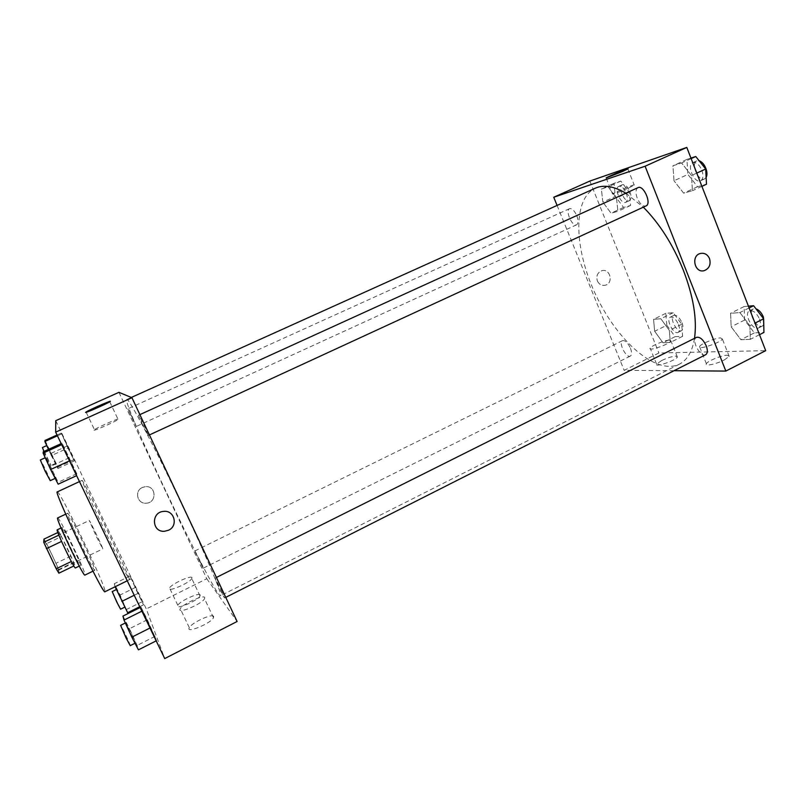 <?xml version="1.0" encoding="UTF-8"?>
<svg xmlns="http://www.w3.org/2000/svg" width="806" height="806" viewBox="0 0 806 806"><rect width="100%" height="100%" fill="white"/><g stroke="black" fill="none" stroke-linecap="round" stroke-linejoin="round"><path stroke-width="0.6" stroke-dasharray="4.03 3.02" d="M96.539 536.887L102.805 548.896C103.642 549.239 89.496 519.628 89.234 520.495L96.539 536.887M51.302 558.518C55.08 566.094 57.377 570.054 58.203 570.366C59.805 570.346 45.529 540.453 44.501 541.682C44.37 543.163 46.637 548.775 51.302 558.518M46.637 543.597L58.828 569.459L73.628 562.336L61.447 536.574L46.637 543.597L43.967 539.103M58.828 569.459L58.878 573.187M73.628 562.336L73.86 565.963M71.331 561.5L61.558 541.431M71.381 561.48L73.94 565.923M61.447 536.574L58.868 532.051L57.861 532.524M61.599 541.42L58.919 535.093L58.868 532.051M57.226 529.814C58.133 528.363 75.522 564.361 75.492 567.625L75.432 567.938M80.449 565.238C80.368 562.024 63.019 526.056 62.213 527.456C62.264 529.29 65.387 536.685 71.593 549.652C76.56 559.747 79.492 565.036 80.398 565.54L80.449 565.238M70.958 556.09L56.218 563.162M57.639 517.946C58.898 515.971 84.701 569.419 84.993 574.577L84.922 575.081M94.836 569.802L94.816 570.275C94.04 572.754 65.175 512.314 67.593 513.271C68.54 511.447 94.252 564.805 94.836 569.802M57.297 491.882C59.181 489.182 103.279 580.642 104.971 590.697L104.982 591.725M129.292 578.758C126.32 569.399 82.615 478.301 82.071 480.386C80.983 479.661 93.99 508.294 108.165 537.703C120.981 564.2 128.094 578.194 129.494 579.685L129.292 578.758M55.755 420.682L146.289 608.953L164.716 658.583M147.337 619.764L156.636 640.619L140.99 607.089L156.636 640.619L140.99 607.089L147.337 619.764L129.484 628.72L137.151 645.415L138.441 649.858M137.876 593.458L130.038 575.998L143.539 604.832L130.038 575.998L143.539 604.832L137.876 593.458L134.219 595.261M67.946 448.065L61.306 433.084L74.313 460.921L61.306 433.084L74.313 460.921L67.946 448.065L51.362 455.622L48.491 449.365M69.759 460.74L62.082 443.199L76.761 473.696L77.094 475.429L69.759 460.74L62.082 443.199L76.761 473.696L77.094 475.429L69.497 460.861M142.37 487.489C134.139 490.904 137.262 504.052 146.088 503.196C157.15 503.035 156.374 485.363 145.362 486.683L142.37 487.489L145.362 486.683C156.374 485.363 157.15 503.035 146.088 503.196C137.262 504.052 134.139 490.904 142.37 487.489M118.945 392.331L206.789 578.738L146.289 608.953M94 430.162C93.768 431.22 115.077 421.79 118.119 419.483C122.986 416.218 98.332 426.858 94.473 429.679L94 430.162M200.15 594.969C199.122 592.188 179.667 601.185 177.814 605.296C174.428 610.626 197.833 600.813 200.029 595.977L200.15 594.969M213.661 616.429C212.391 613.175 191.526 622.786 189.309 627.652C185.34 633.969 210.84 623.542 213.509 617.739L213.661 616.429M206.789 578.738L237.105 621.497M191.939 577.62L191.798 578.577C189.481 583.191 166.036 593.055 169.532 587.937C171.487 584.018 191.012 575.031 191.939 577.62M204.714 597.508L204.523 598.747C201.722 604.288 176.182 614.777 180.292 608.711C182.619 604.077 203.555 594.475 204.714 597.508M142.581 424.843L138.561 415.231C138.894 414.445 148.999 435.774 148.173 435.502L142.581 424.843M200.019 561.157L203.041 568.27L194.75 551.002L200.019 561.157M221.318 590.022L224.622 597.941C224.29 598.636 214.315 577.932 215.071 578.114L221.318 590.022M132.617 418.082L136.194 426.485L127.822 408.844L132.617 418.082M184.675 510.541C207.646 559.354 222.869 596.007 220.532 595.735C215.676 598.848 121.333 401.307 126.814 399.494C127.872 396.038 156.656 450.766 184.675 510.541M694.51 338.349C692.283 351.557 687.226 360.171 679.337 364.191C656.235 375.455 617.728 341.321 596.228 295.812C574.356 250.485 572.008 199.092 595.291 188.201M625.849 193.188L643.349 207.172M637.989 187.657C635.622 189.309 635.37 192.825 637.234 198.185C639.924 204.019 642.845 206.598 646.009 205.943M630.473 348.242C631.985 352.343 631.944 354.952 630.373 356.081C626.262 358.559 618.071 342.399 622.534 340.636C625.214 340.203 627.864 342.741 630.473 348.242M705.683 354.7C700.434 357.834 690.843 339.679 696.515 337.341M576.794 215.676C578.496 220.441 578.446 223.484 576.622 224.803C572.3 227.232 564.895 210.346 569.55 208.663C572.008 208.21 574.416 210.547 576.794 215.676M674.038 370.7L624.166 370.337L658.895 352.998L765.7 350.65M557.077 205.429L624.166 370.337M661.535 360.594L656.568 364.08C654.16 367.858 676.033 360.473 677.372 357.028L675.891 356.05C672.023 356.373 667.237 357.894 661.535 360.594M724.221 360.01L729.208 356.403L727.324 355.204C721.975 355.114 707.356 361.088 706.378 363.758C704.585 366.549 716.423 364.1 724.221 360.01M674.007 180.766L672.929 165.774L681.594 162.953L691.477 175.527L692.425 190.73L683.629 193.158L674.007 180.766L683.629 193.158L692.425 190.73L691.477 175.527L681.594 162.953L672.929 165.774L674.007 180.766L687.891 174.418L697.543 186.73L706.499 184.221M602.858 202.125L601.357 189.027L608.127 186.831L616.489 198.034L617.9 211.293L611.039 213.187L602.858 202.125L611.039 213.187L617.9 211.293L616.489 198.034L608.127 186.831L601.357 189.027L602.858 202.125L615.361 196.432L623.572 207.434L630.564 205.47L629.264 192.221L620.862 181.078L613.96 183.335L615.361 196.432M654.653 331.266L653.565 319.337L660.86 318.763L669.333 330.4L670.32 342.439L662.935 342.731L654.653 331.266L662.935 342.731L670.32 342.439L669.333 330.4L660.86 318.763L653.565 319.337L654.653 331.266L666.804 325.271L675.116 336.676L682.622 336.314L681.735 324.264L673.222 312.698L665.806 313.343L666.804 325.271M589.841 181.058L658.895 352.998M749.892 325.695L750.315 339.346L740.895 339.709L731.163 326.793L730.579 313.292L739.888 312.567L749.892 325.695L739.888 312.567L730.579 313.292L731.163 326.793L740.895 339.709L750.315 339.346L749.892 325.695L755.01 323.115M669.514 340.082L670.955 340.958C669.534 344.243 647.671 351.769 650.16 348.152C651.077 345.895 664.92 340.112 669.514 340.082M720.524 337.905L722.367 338.983C720.745 342.752 696.737 350.64 699.548 346.52C700.575 343.981 715.224 337.966 720.524 337.905M597.357 280.921C599.07 284.427 601.699 285.868 605.246 285.233C613.84 283.339 610.192 268.015 601.78 270.735C597.468 272.599 595.997 275.995 597.357 280.921C595.997 275.995 597.468 272.599 601.78 270.735C610.192 268.015 613.84 283.339 605.246 285.233C601.699 285.868 599.07 284.427 597.357 280.921M628.831 187.869L634.262 185.128C637.475 182.932 614.777 192.211 612.55 193.994C612.993 194.458 618.424 192.422 628.831 187.869M690.943 158.097L686.924 159.417L687.891 174.418M701.835 170.177C703.608 175.517 703.205 179.043 700.626 180.756C694.56 184.04 686.339 165.149 692.777 162.691C696.162 161.915 699.185 164.404 701.835 170.177M697.543 186.73L683.629 193.158M701.915 186.347L692.425 190.73M696.767 173.099L691.477 175.527M691.145 158.611L681.594 162.953M686.924 159.417L672.929 165.774M706.137 177.461L704.615 178.922C698.51 182.216 690.299 163.346 696.777 160.868L699.124 160.747M626.262 193.128C627.904 197.853 627.733 200.926 625.718 202.326C621.003 204.926 613.739 188.211 618.786 186.347C621.436 185.803 623.935 188.06 626.262 193.128M623.572 207.434L611.039 213.187M630.564 205.47L617.9 211.293M629.264 192.221L616.489 198.034M620.862 181.078L608.127 186.831M613.96 183.335L601.357 189.027M629.879 191.475C631.521 196.201 631.33 199.273 629.315 200.674C624.559 203.293 617.305 186.589 622.383 184.715C625.053 184.161 627.552 186.418 629.879 191.475M748.431 306.169L744.129 306.542L744.593 320.053L754.366 332.888L763.937 332.435M759.514 319.045C761.055 323.528 760.743 326.501 758.587 327.951C752.864 331.316 743.333 313.433 749.459 310.864C753.177 310.058 756.522 312.788 759.514 319.045M744.593 320.053L731.163 326.793M754.366 332.888L740.895 339.709M759.504 334.681L750.315 339.346M749.127 307.952L739.888 312.567M744.129 306.542L730.579 313.292M763.766 324.667L762.446 325.997C756.693 329.382 747.162 311.519 753.328 308.93L755.968 308.819M678.521 324.486C679.972 328.546 679.831 331.185 678.098 332.384C673.604 335.044 665.474 319.085 670.32 317.141C673.201 316.597 675.932 319.045 678.521 324.486M675.116 336.676L662.935 342.731M682.622 336.314L670.32 342.439M681.735 324.264L669.333 330.4M673.222 312.698L660.86 318.763M665.806 313.343L653.565 319.337M682.027 322.743C683.478 326.813 683.327 329.442 681.584 330.651C677.07 333.321 668.94 317.383 673.816 315.418C676.708 314.864 679.448 317.312 682.027 322.743M43.333 451.713L58.143 482.3L58.173 484.184M50.657 468.81L55.664 478.16C56.42 478.381 46.063 456.831 45.741 457.526L50.657 468.81M69.336 457.748L50.798 466.231M76.761 473.696L58.143 482.3M62.082 443.199L61.185 443.602M50.264 480.658C51.08 480.839 40.703 459.269 40.32 459.994M45.025 440.439L57.891 467.037L57.911 468.457L51.362 455.622M51.393 455.088L55.735 463.329L47.121 445.416L51.393 455.088M67.613 445.819L51.503 453.153M74.061 459.611L57.891 467.037M74.313 460.921L57.911 468.457M61.377 434.021L57.428 435.804M61.306 433.084L57.045 435.008M43.947 451.431L51.05 465.475L42.426 447.542M122.945 616.086L129.484 628.72M131.328 635.33L135.448 643.027C136.164 643.218 126.129 622.03 125.837 622.736L131.328 635.33M155.074 636.347L137.151 645.415M140.99 607.089L140.133 607.523M130.25 645.656C131.015 645.818 120.981 624.6 120.628 625.335M115.107 586.748L114.291 583.725L120.064 595.009L127.67 612.731M121.464 600.007L125.132 606.958L116.759 589.357L121.464 600.007M135.66 587.312L120.064 595.009M142.35 601.588L126.693 609.376M143.539 604.832L139.74 606.717M131.066 578.899L115.097 586.738M130.038 575.998L114.291 583.725M120.598 609.205L112.225 591.584M58.203 570.366L102.805 548.896M44.501 541.682L89.234 520.495M62.213 527.456L61.065 528.001M80.398 565.54L79.26 566.094M67.593 513.271L65.729 514.147M94.816 570.275L92.962 571.182M82.071 480.386L79.482 481.585M129.494 579.685L127.257 580.783M86.212 412.34L94.473 429.679M109.747 401.771L118.119 419.483M200.029 595.977L191.798 578.577M177.814 605.296L169.532 587.937M213.509 617.739L204.523 598.747M189.309 627.652L180.292 608.711M131.297 397.469L126.814 399.494M679.337 364.191L220.532 595.735M148.173 435.502L149.422 434.928M138.561 415.231L139.881 414.627M622.534 340.636L194.75 551.002M630.373 356.081L203.041 568.27M216.401 577.449L215.071 578.114M225.761 597.367L224.622 597.941M569.55 208.663L127.822 408.844M576.622 224.803L136.194 426.485M677.372 357.028L670.955 340.958M656.568 364.08L650.16 348.152M729.208 356.403L722.367 338.983M706.378 363.758L699.548 346.52M606.213 178.116L612.55 193.994M627.834 168.907L634.262 185.128M696.777 160.868L692.777 162.691M704.615 178.922L700.626 180.756M622.383 184.715L618.786 186.347M629.315 200.674L625.718 202.326M753.328 308.93L749.459 310.864M762.446 325.997L758.587 327.951M673.816 315.418L670.32 317.141M681.584 330.651L678.098 332.384M55.735 463.329L51.05 465.475"/><path stroke-width="1.21" d="M58.858 535.124L43.736 542.287L43.967 539.103L57.861 532.524M71.331 561.5L56.218 568.764L58.878 573.187L73.86 565.963M56.218 568.764L43.736 542.287M61.558 541.431L46.365 548.654M79.26 566.094L75.432 567.938C74.545 569.681 55.312 529.411 57.226 529.814L61.065 528.001M92.962 571.182L84.922 575.081C83.814 577.721 54.889 517.14 57.639 517.946L65.729 514.147M127.257 580.783L104.982 591.725C103.833 596.5 52.864 489.776 57.297 491.882L79.482 481.585M131.942 397.731L237.105 621.497L164.716 658.583L55.664 432.147L55.755 420.682L118.945 392.331L131.942 397.731L55.664 432.147M85.557 412.44L86.061 412.017C90.04 409.438 114.744 398.758 109.747 401.771C106.594 403.866 85.214 413.297 85.557 412.44M168.514 530.237L164.515 531.275C151.75 532.484 150.843 512.052 163.648 511.387C174.418 509.896 178.529 525.945 168.514 530.237C178.529 525.935 174.408 509.896 163.648 511.387C150.843 512.052 151.75 532.484 164.515 531.265L168.514 530.227M643.349 207.172C659.671 223.695 673.02 244.752 683.397 270.342C693.472 296.769 697.18 319.438 694.51 338.349M131.297 397.469L595.291 188.201C603.603 184.483 613.789 186.156 625.849 193.188M149.422 434.928L646.009 205.943C651.953 203.777 643.541 184.564 637.989 187.657L139.881 414.627M216.401 577.449L696.515 337.341C699.961 336.676 703.205 339.517 706.247 345.875C707.849 350.388 707.658 353.33 705.683 354.7L225.761 597.367M725.843 371.072L645.102 166.227L553.752 197.248L589.841 181.058L686.803 147.417L765.7 350.65L725.843 371.072L674.038 370.7M553.752 197.248L557.077 205.429M622.353 171.577L606.142 177.935C608.439 176.333 631.118 166.892 627.834 168.907L622.353 171.577M686.803 147.417L645.102 166.227M709.522 258.605C711.073 264.479 709.33 268.479 704.293 270.625C694.732 273.627 690.601 255.784 700.343 253.477C704.474 252.691 707.537 254.394 709.522 258.605C707.537 254.394 704.474 252.691 700.343 253.477C690.601 255.784 694.722 273.627 704.293 270.625C709.32 268.479 711.063 264.479 709.522 258.605M701.915 186.347L706.499 184.221L705.683 169.008L695.759 156.515L690.943 158.097M705.683 169.008L696.767 173.099M695.759 156.515L691.145 158.611M699.124 160.747C701.885 161.714 704.132 164.243 705.855 168.333C707.215 172.101 707.305 175.144 706.137 177.461M759.504 334.681L763.937 332.435L763.625 318.773L753.59 305.726L748.431 306.169M763.625 318.773L755.01 323.115M753.59 305.726L749.127 307.952M755.968 308.819C759.071 309.998 761.549 312.758 763.403 317.09L763.766 324.667M76.62 475.651L58.173 484.184L50.617 469.515L43.121 453.103L43.333 451.713L61.185 443.602M69.497 460.861L50.617 469.515M61.699 444.66L43.121 453.103M45.247 457.748L40.32 459.994L45.196 471.309L50.264 480.658L55.191 478.381M48.491 449.365L44.864 441.487L45.025 440.439L57.045 435.008M57.428 435.804L44.864 441.487M46.748 445.577L42.426 447.542L43.947 451.431M156.183 640.861L138.441 649.858L131.841 637.153L124.013 620.076L122.945 616.086L140.133 607.523M149.997 628.005L131.841 637.153M141.876 611.15L124.013 620.076M125.343 622.988L120.628 625.335L126.079 637.969L130.25 645.656L135.005 643.248M139.74 606.717L127.67 612.731L115.107 586.748M134.219 595.261L121.847 601.387M116.386 589.539L112.225 591.584L116.89 602.273L120.598 609.205L124.789 607.13"/></g></svg>
